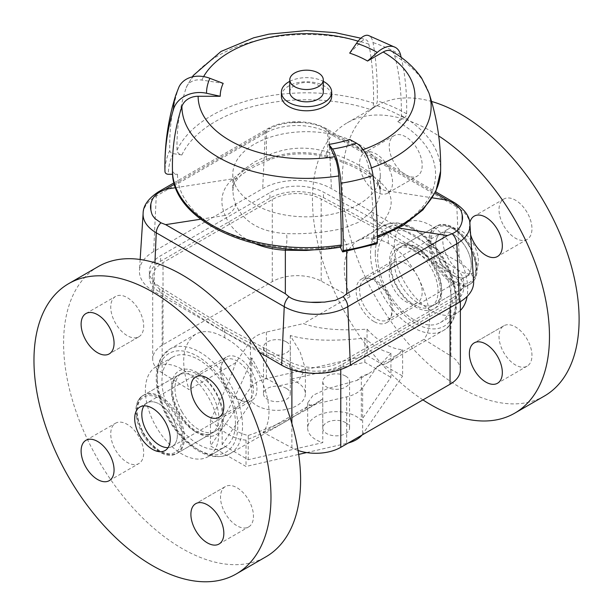 <?xml version="1.0" encoding="UTF-8"?>
<svg xmlns="http://www.w3.org/2000/svg" width="612" height="612" viewBox="0 0 612 612"><rect width="100%" height="100%" fill="white"/><g stroke="black" fill="none" stroke-linecap="round" stroke-linejoin="round"><path stroke-width="0.46" stroke-dasharray="3.06 2.29" d="M452.429 298.036A38.548 22.254 0 0 0 463.72 282.3A38.548 22.254 0 0 0 453.362 267.123L390.685 228.314L323.473 192.13A38.548 22.254 0 0 0 269.923 192.665L160.642 255.762A38.548 22.254 0 0 0 149.351 271.498A38.548 22.254 0 0 0 159.709 286.676L222.386 325.477L289.598 361.669A38.548 22.254 0 0 0 343.148 361.126L452.429 298.036L452.429 303.506L343.148 366.603A38.548 22.254 180 0 1 289.598 367.139L222.386 330.954L222.386 325.477M286.385 388.421A13.41 7.742 0 0 0 271.774 386.746A13.41 7.742 0 0 0 263.497 393.899A13.41 7.742 0 0 0 276.907 401.64A13.41 7.742 0 0 0 290.317 393.899A13.41 7.742 0 0 0 286.385 388.421M286.385 341.894A13.41 7.742 180 0 1 290.317 347.371A13.41 7.742 180 0 1 276.907 355.113A13.41 7.742 180 0 1 263.497 347.371A13.41 7.742 180 0 1 271.774 340.218A13.41 7.742 180 0 1 286.385 341.894M345.642 422.632A13.41 7.742 0 0 0 331.031 420.957A13.41 7.742 0 0 0 322.753 428.109A13.41 7.742 0 0 0 336.164 435.851A13.41 7.742 0 0 0 349.567 428.109A13.41 7.742 0 0 0 345.642 422.632M345.642 376.105A13.41 7.742 180 0 1 349.567 381.582A13.41 7.742 180 0 1 336.164 389.324A13.41 7.742 180 0 1 322.753 381.582A13.41 7.742 180 0 1 331.031 374.429A13.41 7.742 180 0 1 345.642 376.105M298.075 450.493A35.198 20.318 0 0 1 291.886 447.831L262.999 432.279C280.418 410.82 257.407 353.95 224.757 337.793C213.466 331.023 203.758 329.822 195.641 334.198C182.322 344.02 180.142 362.488 189.1 389.615L162.157 372.93A35.198 20.318 0 0 1 152.702 359.076A35.198 20.318 0 0 1 163.014 344.709L272.294 281.612A35.198 20.318 0 0 1 321.185 281.122L350.072 296.675C340.463 269.93 342.804 251.364 357.094 240.99C365.792 236.27 376.204 237.066 388.314 243.369C418.753 260.796 440.219 318.561 423.971 339.339L450.906 356.016L450.906 273.916L388.314 235.161L321.185 199.015A35.198 20.318 0 0 0 272.294 199.512L163.014 262.602A35.198 20.318 0 0 0 152.702 276.968A35.198 20.318 0 0 0 162.157 290.83L224.757 329.585L291.886 365.724A35.198 20.318 0 0 0 340.777 365.234L450.057 302.137A35.198 20.318 0 0 0 460.362 287.77A35.198 20.318 0 0 0 450.906 273.916M377.367 366.244L386.294 363.467C391.06 360.69 396.507 356.1 402.612 349.682A60.336 34.838 60 0 1 367.062 329.157C339.897 330.954 318.699 329.095 303.468 323.58L266.396 332.087A28.489 16.448 0 0 0 250.43 341.297L235.704 362.709C229.661 380.496 221.246 399.452 210.452 419.572A60.336 34.838 -120 0 0 246.009 440.097C261.401 434.099 275.102 427.643 287.112 420.727C295.879 415.655 303.376 410.537 309.603 405.366L346.675 396.867A28.489 16.448 0 0 0 362.641 387.648L377.367 366.244L423.971 339.339M350.072 296.675L303.468 323.58M235.704 362.709L189.1 389.615M262.999 432.279L309.603 405.366M453.484 275.53A25.138 14.512 -120 0 0 466.053 276.777A25.138 14.512 -120 0 0 466.053 247.745A25.138 14.512 -120 0 0 440.915 233.233A25.138 14.512 -120 0 0 437.06 253.376A25.138 14.512 -120 0 0 453.484 275.53M373.909 321.476A25.138 14.512 60 0 1 357.485 299.322A25.138 14.512 60 0 1 361.34 279.171A25.138 14.512 60 0 1 386.478 293.691A25.138 14.512 60 0 1 386.478 322.715A25.138 14.512 60 0 1 373.909 321.476M172.156 446.454A25.138 14.512 60 0 0 172.156 417.43A25.138 14.512 60 0 0 147.018 402.918A25.138 14.512 60 0 0 143.973 405.855A25.138 14.512 60 0 1 147.018 402.918A25.138 14.512 60 0 1 172.156 417.43A25.138 14.512 60 0 1 172.156 446.454A25.138 14.512 60 0 1 168.086 447.624A25.138 14.512 60 0 0 172.156 446.454L251.731 400.516A25.138 14.512 60 0 1 239.162 399.269A25.138 14.512 60 0 1 222.737 377.114A25.138 14.512 60 0 1 226.593 356.972A25.138 14.512 60 0 1 251.731 371.484A25.138 14.512 60 0 1 251.731 400.516M388.314 243.369L388.314 235.161M460.362 369.877A35.198 20.318 0 0 0 450.906 356.016M224.757 337.793L224.757 329.585M367.062 329.157L367.062 355.534L266.396 378.606A28.489 16.448 0 0 0 250.43 387.824L210.452 445.949L246.009 466.474L298.679 454.402M402.612 349.682L402.612 376.059L367.062 355.534M361.929 435.124A28.489 16.448 0 0 0 362.641 434.176L402.612 376.059M390.923 353.078C382.309 363.145 374.781 370.061 368.348 373.825L361.31 376.525L356.842 380.465L327.481 388.651L313.099 395.26L307.675 402.903L310.315 405.58L316.565 403.721L322.776 398.779L305.051 410.369C288.849 419.671 269.907 428.04 248.212 435.476A60.336 34.838 60 0 1 222.148 420.429C234.534 398.802 244.402 377.918 251.754 357.775L261.439 376.128L279.776 385.629L298.029 381.804L305.396 368.692L300.155 352.076L290.295 335.521C308.808 340.739 333.662 341.572 364.859 338.031A60.336 34.838 -120 0 0 390.923 353.078L390.923 377.329L361.31 420.383A28.489 16.448 0 0 0 329.264 412.151A28.489 16.448 0 0 0 307.668 428.109A28.489 16.448 0 0 0 322.776 442.629L248.212 459.719L222.148 444.679L251.754 401.625A28.489 16.448 0 0 0 283.807 409.856A28.489 16.448 0 0 0 305.396 393.899A28.489 16.448 0 0 0 290.295 379.379L364.859 362.281L390.923 377.329M364.859 338.031L364.859 362.281M290.295 335.521L290.295 379.379M251.754 357.775L251.754 401.625M222.148 420.429L222.148 444.679M210.452 419.572L210.452 445.949M246.009 440.097L246.009 466.474M306.643 452.574L346.675 443.394A28.489 16.448 0 0 0 348.312 442.989M361.31 376.525L361.31 420.383M322.776 398.779L322.776 442.629M248.212 435.476L248.212 459.719M222.386 330.954L159.709 292.146A38.548 22.254 180 0 1 149.351 276.968A38.548 22.254 180 0 1 160.642 261.232L269.923 198.143A38.548 22.254 180 0 1 323.473 197.6L390.685 233.792L453.362 272.592A38.548 22.254 180 0 1 463.72 287.77A38.548 22.254 180 0 1 452.429 303.506M390.685 233.792L390.685 228.314M370.864 212.234L358.678 222.24L342.59 228.559C324.658 232.529 305.969 234.212 286.531 233.616C260.735 232.101 243.744 222.294 235.559 204.186L233.493 197.401L232.805 189.95L233.799 183.447L235.169 179.806L237.816 175.369L242.207 170.603L254.393 162.027L270.481 154.278C288.283 147.117 306.972 146.245 326.54 151.654C352.336 159.602 369.327 169.409 377.512 181.083L379.578 185.688L380.266 190.057L379.761 195.526L378.3 200.292L375.248 206.267L370.864 212.234A13.41 8.966 -139 0 0 380.106 225.178C391.435 212.571 394.052 201.164 387.962 190.975C378.285 176.593 358.211 165.003 327.726 156.198C306.314 150.506 285.865 151.615 266.381 159.518A13.41 4.774 -111.4 0 0 268.813 160.015A13.41 4.774 -111.4 0 0 270.481 154.278M358.678 204.37A73.746 42.572 180 0 1 278.315 213.596A73.746 42.572 180 0 1 232.79 174.267A73.746 42.572 180 0 1 306.536 131.687A73.746 42.572 180 0 1 380.274 174.267A73.746 42.572 180 0 1 358.678 204.37M289.774 81.342A25.138 14.512 180 0 1 323.297 81.342M281.398 96.268A25.138 14.512 180 0 1 306.536 81.748A25.138 14.512 180 0 1 331.673 96.268M289.774 92.16A16.761 9.677 180 0 1 306.536 82.482A16.761 9.677 180 0 1 323.297 92.16M349.689 139.421L360.743 150.468A16.761 6.839 71.6 0 1 368.837 168.744A284.917 116.318 71.6 0 1 373.572 237.272A5.026 2.05 71.6 0 1 372.647 239.453A5.026 2.05 71.6 0 1 371.063 238.787L375.638 243.369A3.351 1.369 -108.4 0 0 376.701 243.813M340.364 247.149L339.935 246.231A5.026 1.063 -98.8 0 0 340.708 247.095M172.416 166.043A284.917 232.629 180 0 0 172.462 170.235A5.026 4.108 180 0 0 177.488 174.267L172.63 174.267M178.895 87.141A26.813 21.152 24.9 0 0 178.107 89.184A284.917 224.703 24.9 0 0 169.792 150.437A3.351 2.647 24.9 0 0 173.035 153.612L181.879 154.981A5.026 3.963 24.9 0 1 177.029 150.2A284.917 224.703 24.9 0 1 186.17 87.822A16.761 13.219 24.9 0 1 186.614 86.697A16.761 13.219 24.9 0 1 201.822 80.065L223.173 83.37M349.689 53.114L360.743 42.06A16.761 6.839 -71.6 0 1 366.037 39.849A16.761 6.839 -71.6 0 1 368.837 44.141A284.917 116.318 -71.6 0 1 373.572 103.199A5.026 2.05 -71.6 0 1 371.063 109.739L375.638 105.157A3.351 1.369 108.4 0 0 377.313 100.812A284.917 116.318 108.4 0 0 373.014 42.572A26.813 10.947 108.4 0 0 368.493 35.496M401.189 57.398A284.917 164.498 120 0 1 406.636 113.801A3.351 1.935 120 0 1 404.264 117.841L397.785 121.581A5.026 2.899 120 0 0 401.342 115.5A284.917 164.498 120 0 0 394.648 55.57A16.761 9.677 120 0 0 391.573 51.179M326.54 151.654A13.41 1.943 105.3 0 0 326.64 157.139A13.41 1.943 105.3 0 0 327.726 156.198L327.726 131.067L324.169 128.551C319.869 125.506 312.533 123.502 302.152 122.53L288.497 122.813L277.611 125.055L269.938 128.551L266.381 131.067L266.381 159.518C252.182 165.125 241.044 171.559 232.965 178.811A13.41 10.083 -132.3 0 0 239.529 176.746A13.41 10.083 -132.3 0 0 242.207 170.603M377.512 181.083A13.41 11.452 148.8 0 0 378.943 185.918A13.41 11.452 148.8 0 0 387.962 190.975L432.355 197.844M175.69 187.67L232.965 178.811C221.62 188.779 218.997 200.988 225.109 215.447A13.41 9.44 157.7 0 0 235.559 204.186M285.766 248.747A13.41 3.947 93 0 0 286.531 233.616M342.59 228.559A13.41 5.898 -104.3 0 0 346.69 244.471C360.889 240.753 372.027 234.32 380.106 225.178L398.779 228.062M323.496 249.061L336.654 246.911L346.69 244.471L346.69 251.287M473.612 281.329A48.6 28.06 0 0 0 459.413 262.525L331.421 188.634A48.6 28.06 0 0 0 262.686 188.634L153.658 251.578A48.6 28.06 0 0 0 139.46 270.382A48.6 28.06 0 0 0 153.658 291.266L259.121 352.152M470.246 284.029L470.246 284.029A33.522 19.355 60 0 1 436.723 264.682A33.522 19.355 60 0 1 436.723 225.973A33.522 19.355 60 0 1 470.246 245.328A33.522 19.355 60 0 1 470.246 284.029L431.139 306.612A33.522 19.355 60 0 1 397.616 287.257A33.522 19.355 60 0 1 397.616 248.556A33.522 19.355 60 0 1 431.139 267.903A33.522 19.355 60 0 1 431.139 306.612L470.246 284.029M386.478 322.715L466.053 276.777A25.138 14.512 -120 0 0 466.053 247.745A25.138 14.512 -120 0 0 440.915 233.233A25.138 14.512 -120 0 0 440.915 262.257A25.138 14.512 -120 0 0 466.053 276.777L473.168 272.669A25.138 14.512 60 0 1 448.03 258.157A25.138 14.512 60 0 1 448.03 229.125A25.138 14.512 60 0 1 473.168 243.645A25.138 14.512 60 0 1 473.168 272.669M470.62 234.748A23.294 13.449 60 0 1 469.794 222.814M503.837 225.935A23.294 13.449 -120 0 0 527.131 239.384A23.294 13.449 -120 0 0 527.131 212.486A23.294 13.449 -120 0 0 503.837 199.03A23.294 13.449 -120 0 0 503.837 225.935M387.733 193.109L387.733 193.109A23.294 13.449 60 0 1 364.431 179.66A23.294 13.449 60 0 1 364.431 152.763A23.294 13.449 60 0 1 387.733 166.212A23.294 13.449 60 0 1 387.733 193.109L417.353 176.004A23.294 13.449 -120 0 0 417.353 149.106A23.294 13.449 -120 0 0 394.059 135.657A23.294 13.449 -120 0 0 394.059 162.555A23.294 13.449 -120 0 0 417.353 176.004L387.733 193.109M387.733 292.972A23.294 13.449 60 0 1 387.733 319.869A23.294 13.449 60 0 1 364.431 306.421A23.294 13.449 60 0 1 364.431 279.516A23.294 13.449 60 0 1 387.733 292.972M417.353 275.867A23.294 13.449 -120 0 0 394.059 262.41A23.294 13.449 -120 0 0 394.059 289.315A23.294 13.449 -120 0 0 417.353 302.764A23.294 13.449 -120 0 0 417.353 275.867M503.837 325.791L474.208 342.896L503.837 325.791A23.294 13.449 -120 0 0 503.837 352.688A23.294 13.449 -120 0 0 527.131 366.144A23.294 13.449 -120 0 0 527.131 339.239A23.294 13.449 -120 0 0 503.837 325.791L503.837 325.791M388.398 292.582A51.951 29.996 60 0 1 388.398 232.591A51.951 29.996 60 0 1 440.357 262.586A51.951 29.996 60 0 1 440.357 322.578A51.951 29.996 60 0 1 388.398 292.582M460.362 310.422A51.951 29.996 60 0 1 456.95 313A51.951 29.996 60 0 1 404.991 283.004A51.951 29.996 60 0 1 404.991 223.013A51.951 29.996 60 0 1 447.999 240.248A51.951 29.996 60 0 1 467.124 296.415M422.946 399.896A167.596 96.765 60 0 1 347.172 316.389A167.596 96.765 60 0 1 347.172 122.859A167.596 96.765 60 0 1 438.712 135.925M544.397 396.041A167.596 96.765 60 0 1 376.801 299.283A167.596 96.765 60 0 1 376.801 105.754A167.596 96.765 60 0 1 431.567 101.462M142.826 434.359A33.522 19.355 -120 0 0 176.348 453.714A33.522 19.355 -120 0 0 176.348 415.012A33.522 19.355 -120 0 0 142.826 395.658A33.522 19.355 -120 0 0 142.826 434.359M181.932 411.784A33.522 19.355 -120 0 0 215.455 431.139A33.522 19.355 -120 0 0 215.455 392.43A33.522 19.355 -120 0 0 181.932 373.075A33.522 19.355 -120 0 0 181.932 411.784M138.863 336.791A23.294 13.449 -120 0 0 138.863 309.894A23.294 13.449 -120 0 0 115.569 296.445A23.294 13.449 -120 0 0 115.569 323.343A23.294 13.449 -120 0 0 138.863 336.791L109.234 353.897L138.863 336.791M225.338 386.723A23.294 13.449 -120 0 0 248.64 400.172A23.294 13.449 -120 0 0 248.64 373.274A23.294 13.449 -120 0 0 225.338 359.818A23.294 13.449 -120 0 0 225.338 386.723M225.338 486.578A23.294 13.449 -120 0 0 225.338 513.476A23.294 13.449 -120 0 0 248.64 526.932A23.294 13.449 -120 0 0 248.64 500.027A23.294 13.449 -120 0 0 225.338 486.578L195.718 503.684L225.338 486.578M138.863 436.654A23.294 13.449 -120 0 0 115.569 423.198A23.294 13.449 -120 0 0 115.569 450.103A23.294 13.449 -120 0 0 138.863 463.552A23.294 13.449 -120 0 0 138.863 436.654M224.673 447.104A51.951 29.996 -120 0 0 224.673 387.105A51.951 29.996 -120 0 0 172.714 357.11A51.951 29.996 -120 0 0 172.714 417.109A51.951 29.996 -120 0 0 224.673 447.104L208.08 456.682A51.951 29.996 -120 0 0 208.08 396.691A51.951 29.996 -120 0 0 156.121 366.695A51.951 29.996 -120 0 0 156.121 426.686A51.951 29.996 -120 0 0 208.08 456.682L224.673 447.104M98.302 266.541A167.596 96.765 -120 0 0 98.302 460.063A167.596 96.765 -120 0 0 265.899 556.828M413.192 229.003A60.336 34.838 60 0 1 452.605 282.17A60.336 34.838 60 0 1 443.363 330.518A60.336 34.838 60 0 1 396.867 314.354A60.336 34.838 60 0 1 370.528 253.636A60.336 34.838 60 0 1 383.028 226.012A60.336 34.838 60 0 1 413.192 229.003M375.271 253.636A56.985 32.903 -120 0 0 435.706 328.82A56.985 32.903 -120 0 0 435.706 248.235A56.985 32.903 -120 0 0 375.271 253.636M199.879 450.684A60.336 34.838 -120 0 0 230.043 453.676A60.336 34.838 -120 0 0 236.821 447.387A60.336 34.838 -120 0 0 225.851 377.336A60.336 34.838 -120 0 0 169.708 349.169A60.336 34.838 -120 0 0 157.215 376.793A60.336 34.838 -120 0 0 199.879 450.684M157.215 379.532A56.985 32.903 60 0 1 217.65 374.131A56.985 32.903 60 0 1 217.65 454.716A56.985 32.903 60 0 1 157.215 379.532M415.563 246.789A36.873 21.29 60 0 1 438.138 304.99A36.873 21.29 60 0 1 392.981 278.911A36.873 21.29 60 0 1 415.563 246.789M417.935 248.158A33.522 19.355 -120 0 0 401.174 246.498A33.522 19.355 -120 0 0 396.033 273.357A33.522 19.355 -120 0 0 417.935 302.902A33.522 19.355 -120 0 0 434.696 304.562A33.522 19.355 -120 0 0 439.829 277.695A33.522 19.355 -120 0 0 417.935 248.158M452.299 283.058A33.522 19.355 60 0 1 430.404 253.521A33.522 19.355 60 0 1 435.537 226.662A33.522 19.355 60 0 1 469.06 246.009A33.522 19.355 60 0 1 469.06 284.718A33.522 19.355 60 0 1 452.299 283.058M453.484 229.003A31.847 18.383 -120 0 0 430.97 242A31.847 18.383 -120 0 0 453.484 281A31.847 18.383 -120 0 0 475.998 268.002A31.847 18.383 -120 0 0 453.484 229.003M160.772 396.63A33.522 19.355 -120 0 0 144.011 394.969A33.522 19.355 -120 0 0 144.011 433.678A33.522 19.355 -120 0 0 177.526 453.033A33.522 19.355 -120 0 0 182.667 426.174A33.522 19.355 -120 0 0 160.772 396.63M159.587 398.687A31.847 18.383 60 0 1 179.087 448.94A31.847 18.383 60 0 1 140.087 426.426A31.847 18.383 60 0 1 159.587 398.687M195.136 431.529A33.522 19.355 60 0 1 173.242 401.992A33.522 19.355 60 0 1 178.375 375.133A33.522 19.355 60 0 1 195.136 376.793A33.522 19.355 60 0 1 217.038 406.33A33.522 19.355 60 0 1 211.897 433.189A33.522 19.355 60 0 1 195.136 431.529M197.508 372.685A36.873 21.29 -120 0 0 174.925 404.807A36.873 21.29 -120 0 0 220.083 430.879A36.873 21.29 -120 0 0 197.508 372.685M450.057 307.614L450.057 302.137M340.777 369.464L340.777 365.234M291.886 447.831L291.886 423.542M291.886 369.679L291.886 365.724M266.396 332.087L266.396 378.606M362.641 387.648L362.641 434.176M250.43 341.297L250.43 387.824M346.675 396.867L346.675 443.394M321.185 281.122L321.185 199.015M162.157 372.93L162.157 290.83M163.014 344.709L163.014 262.602M272.294 281.612L272.294 199.512M453.362 272.592L453.362 267.123M343.148 366.603L343.148 361.126M289.598 367.139L289.598 361.669M159.709 292.146L159.709 286.676M160.642 261.232L160.642 255.762M269.923 198.143L269.923 192.665M323.473 197.6L323.473 192.13M397.785 121.581A129.048 74.503 180 0 1 371.063 238.787M342.307 251.341A138.213 79.797 0 0 0 375.638 243.369M339.935 246.231A129.048 74.503 180 0 1 177.488 174.267M173.035 153.612A138.213 79.797 -0 0 0 168.323 174.267M181.879 154.981A129.048 74.503 180 0 1 371.063 109.739M404.264 117.841A138.213 79.797 0 0 0 375.638 105.157M178.107 89.184A132.957 76.76 -0 0 0 175.72 95.327M169.792 150.437A141.563 81.733 -0 0 0 164.972 171.597M363.092 149.665A108.408 62.592 180 0 1 360.743 150.468M201.822 80.065A108.408 62.592 180 0 1 203.612 76.599M358.081 41.203A108.408 62.592 180 0 1 360.743 42.06M172.469 171.215A134.074 77.41 180 0 1 172.462 170.235M394.648 55.57A124.611 71.941 180 0 1 428.936 92.955M371.438 167.856A124.611 71.941 180 0 1 368.837 168.744M401.342 115.5A134.074 77.41 180 0 1 440.602 171.222M377.359 235.964A134.074 77.41 180 0 1 373.572 237.272M400.546 54.766A132.957 76.76 0 0 0 373.014 42.572M406.636 113.801A141.563 81.733 0 0 0 377.313 100.812M186.17 87.822A124.611 71.941 180 0 1 368.837 44.141M177.029 150.2A134.074 77.41 180 0 1 373.572 103.199M200.713 219.218L225.109 215.447C230.418 227.947 240.493 237.372 255.319 243.729M174.504 184.12L266.381 131.067M327.726 131.067L435.04 193.025M454.754 202.855A10.052 5.806 -60 0 1 456.827 207.032L328.835 133.141A44.944 25.949 0 0 0 265.271 133.141L156.244 196.085A10.052 5.806 60 0 1 158.317 191.908M324.169 128.551A10.052 5.806 -60 0 1 326.762 128.956A10.052 5.806 -60 0 1 328.835 133.141L331.421 188.634M269.938 128.551A10.052 5.806 -120 0 0 267.345 128.956A10.052 5.806 -120 0 0 265.271 133.141L262.686 188.634M291.955 122.53A37.508 21.657 180 0 1 302.152 122.53M153.658 251.578L156.244 196.085A44.944 25.949 0 0 0 143.116 213.473M469.955 224.42A44.944 25.949 0 0 0 456.827 207.032L459.413 262.525M153.658 291.266L154.92 262.8M263.497 347.371L263.497 393.899M290.317 347.371L290.317 393.899M322.753 381.582L322.753 428.109M349.567 381.582L349.567 428.109M386.294 363.467L443.363 330.518C465.434 318.821 458.725 272.7 433.816 244.945C427.444 237.594 420.635 231.948 413.391 228.016C402.038 221.972 391.917 221.299 383.028 226.012L357.094 240.99M195.641 334.198L169.708 349.169L161.453 357.27C157.972 362.954 156.228 369.916 156.236 378.162C156.251 385.552 157.613 393.302 160.298 401.426C165.791 417.369 174.443 430.886 186.262 441.986C202.151 456.131 216.747 460.025 230.043 453.676L287.112 420.727M416.259 248.327C437.266 258.631 448.122 300.11 434.696 304.562L469.06 284.718C492.385 273.036 457.317 212.295 435.537 226.662L401.174 246.498C402.436 245.749 406.391 243.239 416.259 248.327M144.011 394.969C120.686 406.651 155.754 467.392 177.526 453.033L211.897 433.189C208.807 435.078 204.576 434.88 199.198 432.6C190.278 429.249 176.853 414.194 173.196 396.515C171.482 385.231 173.211 378.101 178.375 375.133L144.011 394.969M361.34 279.171L448.03 229.125M139.903 407.018L226.593 356.972M460.362 301.647L460.362 287.77M305.396 368.692L305.396 393.899M307.668 402.903L307.668 428.109M368.348 373.825L356.842 380.473M316.565 403.721L305.051 410.369M152.702 359.076L152.702 276.968M463.72 287.77L463.72 282.3M149.351 276.968L149.351 271.498M232.79 174.267L232.79 190.806C233.807 185.757 231.565 185.398 239.529 176.738C240.929 174.994 245.772 171.681 254.064 166.793L268.813 160.015C287.135 152.885 306.405 151.929 326.64 157.139C342.567 161.583 355.641 167.145 365.877 173.816L373.565 179.698L378.943 185.918L380.274 190.806L380.274 174.267M372.647 239.453L377.359 237.808M186.614 86.697L192.29 76.89M360.881 38.219L366.037 39.849M174.129 182.781L267.345 128.956C283.662 119.325 310.445 119.325 326.762 128.956L435.629 191.816M140.156 259.488L139.46 270.382M397.616 248.556L436.723 225.973M503.837 199.03L474.208 216.135M527.131 239.384L497.502 256.489M394.059 135.657L364.431 152.763M394.059 262.41L364.431 279.516M417.353 302.764L387.733 319.869M527.131 366.144L497.502 383.25M440.357 322.578L456.95 313M388.398 232.591L404.991 223.013M347.172 122.859L376.801 105.754M181.932 373.075L142.826 395.658M215.455 431.139L176.348 453.714M85.94 313.551L115.569 296.445M219.012 417.277L248.64 400.172M195.718 376.923L225.338 359.818M219.012 544.037L248.64 526.932M109.234 480.657L138.863 463.552M85.94 440.303L115.569 423.198M172.714 357.11L156.121 366.695"/><path stroke-width="0.92" d="M159.587 445.215A25.138 14.512 60 0 1 143.973 405.855A25.138 14.512 60 0 0 147.018 431.942A25.138 14.512 60 0 0 168.086 447.624A25.138 14.512 60 0 1 159.587 445.215M298.075 450.493A35.198 20.318 0 0 0 340.777 447.334L450.057 384.244A35.198 20.318 0 0 0 460.362 369.877L460.362 301.647M298.679 454.402L306.643 452.574M348.312 442.989A28.489 16.448 0 0 0 361.929 435.124M323.297 81.342A25.138 14.512 180 0 1 331.673 92.16A25.138 14.512 180 0 1 316.159 105.57A25.138 14.512 180 0 1 288.757 102.426A25.138 14.512 180 0 1 281.398 92.16A25.138 14.512 180 0 1 289.774 81.342M331.673 92.16L331.673 96.268A25.138 14.512 180 0 1 316.159 109.678A25.138 14.512 180 0 1 288.757 106.526A25.138 14.512 180 0 1 281.398 96.268L281.398 92.16M323.297 79.843L323.297 92.16A16.761 9.677 180 0 1 312.946 101.102A16.761 9.677 180 0 1 294.686 98.999A16.761 9.677 180 0 1 289.774 92.16L289.774 79.843A16.761 9.677 180 0 1 306.536 70.166A16.761 9.677 180 0 1 323.297 79.843A16.761 9.677 180 0 1 312.946 88.786A16.761 9.677 180 0 1 294.686 86.69A16.761 9.677 180 0 1 289.774 79.843M342.819 251.915A3.351 0.711 -98.8 0 0 343.171 250.537A141.563 81.733 0 0 0 377.313 242.375A3.351 1.369 -108.4 0 1 376.701 243.813L342.819 251.915A3.351 0.711 -98.8 0 1 342.307 251.341L340.364 247.149M172.63 174.267L168.323 174.267A3.351 2.739 -0 0 1 164.972 171.597A284.917 232.629 -0 0 1 164.888 166.043A284.917 232.629 -0 0 1 173.579 109.051A26.813 21.894 -0 0 1 206.519 93.261L220.228 96.268L198.127 96.268A16.761 13.686 180 0 0 181.925 106.442A284.917 232.629 180 0 0 172.416 166.043L172.469 171.215A134.074 77.41 180 0 0 341.236 245.007A284.917 60.213 -98.8 0 0 338.788 175.935A16.761 3.542 -98.8 0 0 334.596 156.726L328.873 144.394A86.307 49.824 0 0 0 349.689 139.421L356.544 143.277A26.813 10.947 -108.4 0 1 373.014 175.529A284.917 116.318 -108.4 0 1 377.313 242.375M173.579 109.051A132.957 76.76 -0 0 1 175.72 95.327L178.895 87.141A26.813 21.152 24.9 0 1 209.924 78.321A100.016 57.742 -0 0 0 206.519 93.261M220.228 96.268A86.307 49.824 -0 0 1 223.173 83.37L209.924 78.321M371.438 167.856A124.611 71.941 180 0 0 428.936 92.955L421.722 78.267C414.454 67.557 404.402 58.523 391.573 51.179A16.761 9.677 120 0 0 383.196 52.005L367.56 61.032A86.307 49.824 0 0 0 349.689 53.114L356.544 43.253A26.813 10.947 108.4 0 1 368.493 35.496L395.574 47.522A26.813 15.484 120 0 0 377.26 52.433A100.016 57.742 0 0 0 356.544 43.253M172.469 171.215C171.498 223.005 261.11 260.896 340.708 247.095A5.026 1.063 -98.8 0 0 341.236 245.007M343.171 250.537A284.917 60.213 -98.8 0 0 340.945 183.195A26.813 5.669 -98.8 0 0 332.423 149.045A100.016 57.742 0 0 0 356.544 143.277M328.873 144.394L332.423 149.045M401.189 57.398A284.917 164.498 120 0 0 400.546 54.766A26.813 15.484 120 0 0 395.574 47.522M367.56 61.032L377.26 52.433M255.319 243.729C264.346 247.462 274.352 249.627 285.345 250.224A13.41 3.947 93 0 0 285.766 248.747M175.69 187.67L165.661 189.223L160.91 191.495A10.052 5.806 60 0 0 158.317 191.908C148.18 198.625 143.109 205.808 143.116 213.473A44.944 25.949 0 0 0 156.244 232.782L284.236 306.673A10.052 5.806 -60 0 1 288.902 296.698L285.345 293.737L285.345 250.224L306.352 250.461L323.496 249.061M160.91 191.495C155.433 194.096 152.09 198.265 150.866 203.987L150.866 209.878C152.013 216.189 153.321 216.158 154.752 218.43L160.91 222.806L165.661 224.642L200.713 219.218M398.779 228.062L447.41 235.589L452.161 233.753C457.638 231.39 460.981 227.083 462.198 220.825L462.198 214.934C461.058 208.99 459.75 209.082 458.312 206.933L452.161 202.442L447.41 200.17L432.355 197.844M288.902 296.698C293.202 299.979 300.538 301.838 310.919 302.282L324.574 302.114L335.46 300.308L343.133 296.698L346.69 293.737L346.69 251.287M259.121 352.152L281.65 365.157A48.6 28.06 0 0 0 350.385 365.157L459.413 302.213A48.6 28.06 0 0 0 473.612 281.329L469.955 224.42C469.962 216.763 464.891 209.572 454.754 202.855A10.052 5.806 -60 0 0 452.161 202.442M469.794 222.814A23.294 13.449 60 0 1 474.208 216.135A23.294 13.449 60 0 1 497.502 229.592A23.294 13.449 60 0 1 497.502 256.489A23.294 13.449 60 0 1 474.208 243.041A23.294 13.449 60 0 1 470.62 234.748M474.208 342.896L474.208 342.896A23.294 13.449 60 0 1 497.502 356.345A23.294 13.449 60 0 1 497.502 383.25A23.294 13.449 60 0 1 474.208 369.793A23.294 13.449 60 0 1 474.208 342.896L474.208 342.896M467.124 296.415A51.951 29.996 60 0 1 460.362 310.422M438.712 135.925A167.596 96.765 60 0 1 541.88 283.83A167.596 96.765 60 0 1 514.769 413.146A167.596 96.765 60 0 1 422.946 399.896M431.567 101.462A167.596 96.765 60 0 1 563.652 242.826A167.596 96.765 60 0 1 544.397 396.041L514.769 413.146M109.234 353.897L109.234 353.897A23.294 13.449 60 0 1 85.94 340.448A23.294 13.449 60 0 1 85.94 313.551A23.294 13.449 60 0 1 109.234 326.999A23.294 13.449 60 0 1 109.234 353.897M195.718 403.828A23.294 13.449 60 0 1 195.718 376.923A23.294 13.449 60 0 1 219.012 390.38A23.294 13.449 60 0 1 219.012 417.277A23.294 13.449 60 0 1 195.718 403.828M195.718 503.684L195.718 503.684A23.294 13.449 60 0 1 219.012 517.132A23.294 13.449 60 0 1 219.012 544.037A23.294 13.449 60 0 1 195.718 530.581A23.294 13.449 60 0 1 195.718 503.684M109.234 453.752A23.294 13.449 60 0 1 109.234 480.657A23.294 13.449 60 0 1 85.94 467.208A23.294 13.449 60 0 1 85.94 440.303A23.294 13.449 60 0 1 109.234 453.752M265.899 556.828L236.27 573.934L265.899 556.828A167.596 96.765 -120 0 0 265.899 363.306A167.596 96.765 -120 0 0 98.302 266.541L68.674 283.647A167.596 96.765 -120 0 0 68.674 477.169A167.596 96.765 -120 0 0 236.27 573.934A167.596 96.765 -120 0 0 236.27 380.412A167.596 96.765 -120 0 0 68.674 283.647M165.041 450.562A25.138 14.512 -120 0 0 165.041 421.53A25.138 14.512 -120 0 0 139.903 407.018A25.138 14.512 -120 0 0 139.903 436.05A25.138 14.512 -120 0 0 165.041 450.562L165.041 450.562M450.057 384.244L450.057 307.614M340.777 447.334L340.777 369.464M291.886 423.542L291.886 369.679M334.596 156.726A108.408 62.592 180 0 1 198.127 96.268M383.196 52.005A108.408 62.592 180 0 1 363.092 149.665M203.612 76.599A108.408 62.592 180 0 1 358.081 41.203M338.788 175.935A124.611 71.941 180 0 1 181.925 106.442M340.945 183.195A132.957 76.76 0 0 0 373.014 175.529M428.936 92.955C437.266 118.292 441.153 144.378 440.602 171.215A134.074 77.41 180 0 1 377.359 235.964M285.345 293.737L165.661 224.642M165.661 189.223L174.504 184.12M447.41 235.589L346.69 293.737M435.04 193.025L447.41 200.17M281.65 365.157L284.236 306.673A44.944 25.949 0 0 0 347.8 306.673A10.052 5.806 -120 0 0 343.133 296.698M350.385 365.157L347.8 306.673L456.827 243.729A44.944 25.949 0 0 0 469.955 224.42M452.161 233.753A10.052 5.806 60 0 1 456.827 243.729L459.413 302.213M154.92 262.8L156.244 232.782A10.052 5.806 -60 0 1 160.91 222.806M150.866 209.878A37.508 21.657 180 0 1 150.866 203.987M321.116 302.282A37.508 21.657 180 0 1 310.919 302.282M462.198 214.934A37.508 21.657 180 0 1 462.198 220.825M175.72 95.327C168.522 118.292 164.911 141.869 164.888 166.051M377.359 237.808L403.063 225.56L422.969 209.824L435.836 191.365L440.602 171.215M192.29 76.89L193.415 75.33L221.031 51.446L253.758 37.768L268.959 34.142L306.283 30.6L335.192 32.635L360.881 38.219M435.629 191.816L454.754 202.855M158.317 191.908L174.129 182.781M143.116 213.473L140.156 259.488"/></g></svg>
